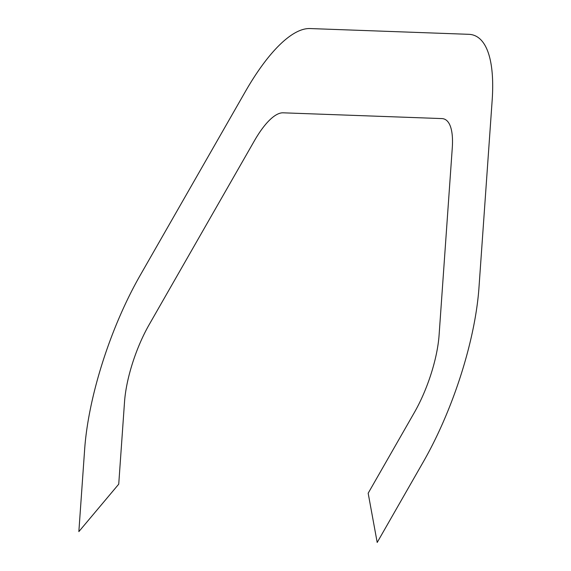 <?xml version="1.0" encoding="UTF-8"?>
<svg xmlns="http://www.w3.org/2000/svg" width="571" height="571" viewBox="0 0 571 571"><rect width="100%" height="100%" fill="white"/><g stroke="black" fill="none" stroke-linecap="round" stroke-linejoin="round"><path stroke-width="0.86" d="M84.651 449.348L78.855 531.615L118.732 484.165L124.528 401.898A71.09 22.911 109.6 0 1 149.209 324.571L254.359 140.851A71.09 22.911 109.6 0 1 283.095 112.815L441.883 118.582A71.09 22.911 109.6 0 1 452.268 148.039L439.092 335.098A71.09 22.911 109.6 0 1 414.41 412.433L368.167 493.23L377.195 542.45L423.439 461.653A159.951 51.547 -70.4 0 0 478.969 287.656L492.145 100.596A159.951 51.547 -70.4 0 0 468.777 34.317L309.989 28.55A159.951 51.547 -70.4 0 0 245.33 91.631L140.18 275.343A159.951 51.547 -70.4 0 0 84.651 449.348"/></g></svg>
